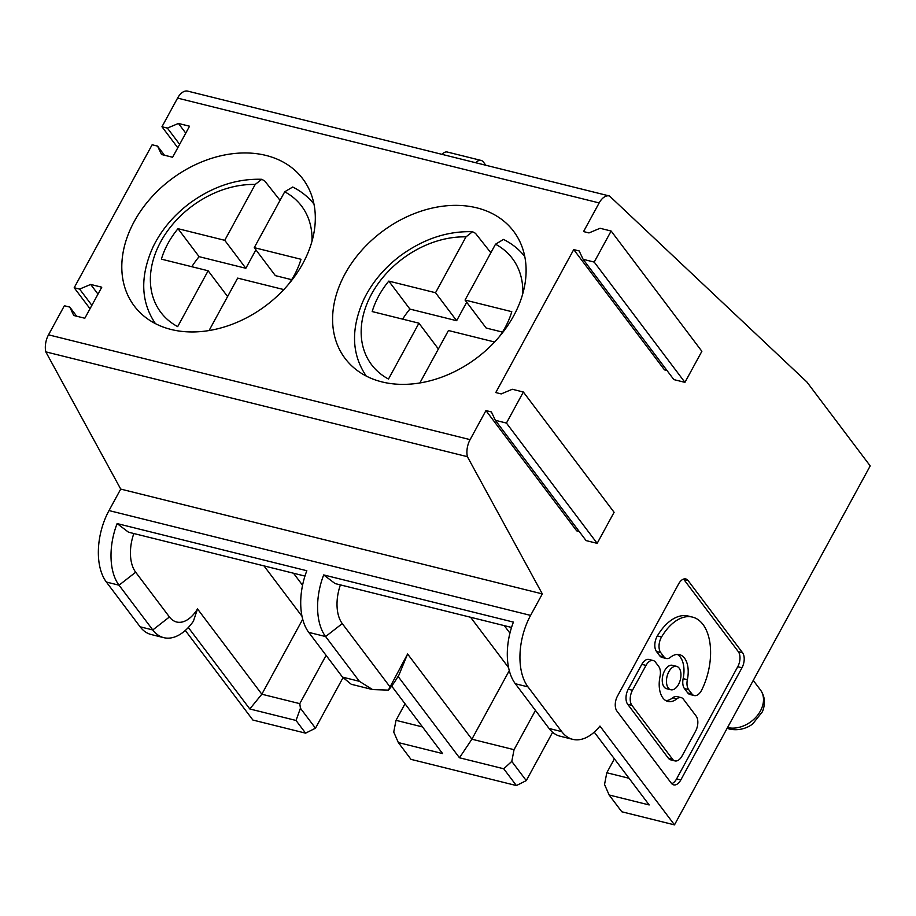 <?xml version="1.0" encoding="UTF-8"?>
<svg xmlns="http://www.w3.org/2000/svg" width="916" height="916" viewBox="0 0 916 916"><rect width="100%" height="100%" fill="white"/><g stroke="black" fill="none" stroke-linecap="round" stroke-linejoin="round"><path stroke-width="1.37" d="M679.122 668.107A12.057 6.847 104 0 0 676.603 666.356A12.057 6.847 104 0 0 667.833 673.936A12.057 6.847 104 0 0 668.279 687.985A12.057 6.847 104 0 0 670.787 689.748A12.057 6.847 104 0 0 679.569 682.168A12.057 6.847 104 0 0 679.122 668.107M676.603 666.356L672.39 665.302A12.057 6.847 104 0 0 663.619 672.882A12.057 6.847 104 0 0 664.066 686.931A12.057 6.847 104 0 0 666.573 688.695L670.787 689.748M662.863 697.923A24.102 13.683 -76 0 1 660.035 676.409A11.129 6.32 104 0 0 658.73 666.482L655.455 662.142A11.129 6.32 104 0 0 653.142 660.516A11.129 6.32 104 0 0 646.009 665.417L632.464 690.263A11.129 6.32 104 0 0 631.903 705.331L672.596 759.272A11.129 6.32 104 0 0 674.92 760.898A11.129 6.32 104 0 0 682.054 755.998L695.599 731.151A11.129 6.32 104 0 0 696.149 716.083L683.428 699.217A11.129 6.32 104 0 0 681.115 697.591A11.129 6.32 104 0 0 676.935 698.805A24.102 13.683 -76 0 1 667.878 701.438A24.102 13.683 -76 0 1 662.863 697.923M381.903 381.892A105.558 78.936 143 0 1 345.092 358.442A105.558 78.936 143 0 1 360.904 251.27A105.558 78.936 143 0 1 476.801 207.852A105.558 78.936 143 0 1 513.624 231.301A105.558 78.936 143 0 1 497.8 338.462A105.558 78.936 143 0 1 381.903 381.892M171.109 329.474A105.558 78.936 143 0 1 134.286 306.024A105.558 78.936 143 0 1 150.109 198.864A105.558 78.936 143 0 1 266.006 155.434A105.558 78.936 143 0 1 302.818 178.883A105.558 78.936 143 0 1 287.006 286.055A105.558 78.936 143 0 1 171.109 329.474M671.726 783.672A11.129 6.32 104 0 0 676.581 778.909L737.746 666.722A11.129 6.32 104 0 0 738.307 651.654L683.897 579.53A11.129 6.32 104 0 0 683.519 579.095M676.935 698.805L672.722 697.763A24.102 13.683 -76 0 1 665.852 700.625M672.722 697.763A11.129 6.32 -76 0 1 676.901 696.549L681.115 697.591M674.92 760.898L670.695 759.856A11.129 6.32 -76 0 1 668.382 758.23L672.596 759.272M631.903 705.331L627.689 704.29L668.382 758.23M627.689 704.29A11.129 6.32 -76 0 1 628.239 689.221L632.464 690.263M646.009 665.417L641.795 664.363L628.239 689.221M641.795 664.363A11.129 6.32 -76 0 1 648.929 659.463L653.142 660.516M692.485 617.098L688.26 616.056A50.197 28.511 104 0 0 657.333 635.967L661.547 637.009A11.129 6.32 104 0 0 660.711 652.57L663.963 656.875A11.129 6.32 104 0 0 666.287 658.501A11.129 6.32 104 0 0 670.466 657.287A24.102 13.683 -76 0 1 679.512 654.654A24.102 13.683 -76 0 1 687.366 679.683A11.129 6.32 104 0 0 688.66 689.622L691.912 693.927A11.129 6.32 104 0 0 694.236 695.553A11.129 6.32 104 0 0 701.633 690.149A50.197 28.511 104 0 0 692.485 617.098A50.197 28.511 104 0 0 661.547 637.009M694.236 695.553L690.023 694.5A11.129 6.32 -76 0 1 687.698 692.885L691.912 693.927M688.66 689.622L684.447 688.569L687.698 692.885M684.447 688.569A11.129 6.32 -76 0 1 683.141 678.642L687.366 679.683M677.336 654.425A24.102 13.683 -76 0 1 683.141 678.642M666.287 658.501L662.073 657.459A11.129 6.32 -76 0 1 659.749 655.833L663.963 656.875M660.711 652.57L656.497 651.516L659.749 655.833M656.497 651.516A11.129 6.32 -76 0 1 657.333 635.967M466.702 302.246L456.637 320.703L435.535 292.731L465.992 236.866L472.553 231.714L475.461 233.305L490.85 252.747M502.449 332.084L486.156 328.031L465.053 300.059L495.51 244.206L503.502 239.431C512.01 243.679 519.086 249.358 524.742 256.457A99.306 74.265 143 0 1 524.754 256.469L524.754 256.469M255.907 249.839L245.843 268.285L224.741 240.313L255.198 184.459L261.758 179.307L264.667 180.899L280.056 200.341M291.654 279.678L275.361 275.624L254.259 247.652L284.704 191.799L292.708 187.024C301.204 191.272 308.291 196.951 313.948 204.05A99.306 74.265 143 0 1 313.959 204.062L313.959 204.062M738.307 651.654L742.521 652.707L688.111 580.584L683.897 579.53M742.521 652.707A11.129 6.32 -76 0 1 741.971 667.775L737.746 666.722M676.581 778.909L680.806 779.963L741.971 667.775M680.806 779.963A11.129 6.32 -76 0 1 673.672 784.863A11.129 6.32 -76 0 1 671.348 783.237L616.937 711.114A11.129 6.32 -76 0 1 617.498 696.045L678.664 583.858A11.129 6.32 -76 0 1 685.798 578.958A11.129 6.32 -76 0 1 688.111 580.584M542.318 593.9L530.593 615.392A52.773 29.965 104 0 0 527.982 686.874L561.737 731.621A52.773 29.965 104 0 0 572.729 739.338A52.773 29.965 104 0 0 599.957 726.079L674.485 824.869L870.2 465.912L806.893 381.995L609.518 196.001A15.835 8.988 104 0 0 609.323 195.955A15.835 8.988 104 0 0 599.167 202.928L583.549 231.576L588.977 232.927L600.049 228.279L611.132 231.027L594.209 262.079L583.114 259.32L579.164 250.938L573.725 249.587L495.774 392.563L501.212 393.914L512.273 389.266L523.357 392.014L506.434 423.066L495.35 420.307L491.388 411.925L485.949 410.574L470.103 439.634A15.835 8.988 104 0 0 467.389 456.683L542.318 593.9L120.717 489.087L45.8 351.858A15.835 8.988 -76 0 1 48.514 334.821L64.36 305.749L69.799 307.1L73.749 315.493L84.833 318.241L101.768 287.2L90.684 284.441L79.612 289.09L74.185 287.739L152.136 144.762L157.563 146.113L164.445 155.228M666.985 370.488L664.466 369.869L573.725 249.587M579.21 531.475L576.691 530.856L485.949 410.574M552.623 732.273L526.276 780.615L516.395 785.562L410.998 759.364L398.334 742.578L442.6 753.582L391.682 686.084M342.985 677.737L315.482 728.197L305.589 733.155L296.028 720.468L249.805 708.973L188.33 627.494M185.307 630.448L252.896 720.045L305.589 733.155M594.255 732.136L649.181 804.946L609.129 794.985L621.792 811.771L674.485 824.869M609.129 794.985L604.537 784.462L606.804 772.749L629.063 778.279M614.396 758.826L606.804 772.749M133.839 533.524A34.499 19.591 104 0 0 135.683 572.225L169.437 616.972A34.499 19.591 104 0 0 197.513 608.934L193.402 621.22A52.773 29.965 -76 0 1 163.781 637.662A52.773 29.965 -76 0 1 152.789 629.945L119.034 585.198A52.773 29.965 -76 0 1 117.111 523.574L306.826 570.737A52.773 29.965 104 0 0 308.749 632.372L342.504 677.119L359.37 681.309L325.615 636.563A52.773 29.965 -76 0 1 323.692 574.927L513.407 622.101A52.773 29.965 104 0 0 515.33 683.737L549.085 728.483A52.773 29.965 104 0 0 560.077 736.189L572.729 739.338M163.781 637.662L151.129 634.513A52.773 29.965 -76 0 1 140.137 626.807L106.382 582.049A52.773 29.965 -76 0 1 109.004 510.567L120.717 489.087M609.117 195.91L187.929 91.176A15.835 8.988 -76 0 0 187.723 91.131L609.323 195.955M177.796 147.751L161.96 126.752L177.578 98.104A15.835 8.988 -76 0 1 187.723 91.131M161.96 126.752L167.388 128.103L178.448 123.454L189.543 126.213L172.609 157.254L161.525 154.506L157.563 146.113M467.389 456.683L45.8 351.858M456.637 320.703L409.899 309.081A79.165 59.208 -37 0 0 402.639 319.134M245.843 268.285L199.104 256.663A79.165 59.208 -37 0 0 191.833 266.716M197.513 608.934L261.839 694.213L299.784 703.648L300.425 708.24L315.482 728.197M299.784 703.648L326.096 655.375M398.334 742.578L393.743 732.056L396.01 720.331L422.482 726.926M405.032 703.786L396.01 720.331M516.395 785.562L503.731 768.776L459.466 757.772L398.082 676.42M509.285 670.615L471.889 739.201L514.048 749.689L535.459 710.415M514.048 749.689L511.781 761.402L526.276 780.615M359.37 681.309L372.583 689.576L351.263 684.275L342.504 677.119M388.373 690.114L407.609 653.99L398.952 674.977C394.681 682.099 391.155 687.149 388.373 690.114L372.583 689.576M293.498 573.221L302.566 585.244M302.017 616.296L263.991 565.893M407.609 653.99L471.889 739.201L459.466 757.772M470.572 617.247L508.598 667.661M340.42 584.889A34.499 19.591 104 0 0 342.263 623.59L325.615 636.563L308.749 632.372M389.815 686.622L342.263 623.59M504.292 625.639L509.937 633.116M304.948 576.072L128.515 532.207L117.111 523.574M511.529 627.437L335.096 583.572L323.692 574.927M185.765 133.141L178.448 123.454M179.651 144.35L167.388 128.103M97.989 294.128L90.684 284.441M91.875 305.337L79.612 289.09M69.799 307.1L76.669 316.215M209.054 330.561L237.645 278.109L283.811 289.582M288.792 283.971A79.165 59.208 -37 0 0 300.998 259.274L254.259 247.652M255.198 184.459A88.176 65.941 -37 0 0 160.758 241.698A88.176 65.941 -37 0 0 177.681 326.623L208.138 270.77L227.592 296.555M224.741 240.313L178.002 228.691A79.165 59.208 -37 0 0 161.399 259.148L208.138 270.77M419.849 382.968L448.451 330.516L494.606 342M499.598 336.378A79.165 59.208 -37 0 0 511.792 311.68L465.053 300.059M465.992 236.866A88.176 65.941 -37 0 0 371.553 294.105A88.176 65.941 -37 0 0 388.487 379.041L418.933 323.188L438.386 348.973M435.535 292.731L388.808 281.109A79.165 59.208 -37 0 0 372.194 311.566L418.933 323.188M90.02 308.738L74.185 287.739M485.824 165.246L483.419 162.052A11.129 6.32 104 0 0 481.095 160.426A11.129 6.32 104 0 0 475.77 162.739M442.039 154.357A11.129 6.32 -76 0 1 447.374 152.045L481.095 160.426M249.805 708.973L261.839 694.213L302.704 619.25M506.434 423.066L597.163 543.348L586.08 540.589L495.35 420.307M597.163 543.348L614.098 512.296L523.357 392.014M594.209 262.079L684.939 382.361L673.855 379.602L583.114 259.32M684.939 382.361L701.874 351.309L611.132 231.027M199.104 256.663L178.002 228.691M409.899 309.081L388.808 281.109M296.028 720.468L300.425 708.24M511.781 761.402L503.731 768.776M727.556 727.533A26.392 19.74 -37 0 0 756.467 716.61A26.392 19.74 -37 0 0 760.383 689.862C764.952 696.24 765.639 703.534 762.433 711.721L752.815 723.8C749.861 726.274 741.376 731.403 729.777 729.136L727.144 728.3M169.437 616.972L152.789 629.945L140.137 626.807M135.683 572.225L119.034 585.198L106.382 582.049M48.514 334.821L470.103 439.634M599.167 202.928L177.578 98.104M109.004 510.567L530.593 615.392M527.982 686.874L515.33 683.737M561.737 731.621L549.085 728.483M155.434 323.646A99.306 74.265 143 0 1 155.422 323.634L155.434 323.646C140.64 301.788 139.885 276.151 153.132 246.736C161.422 229.916 173.582 215.432 189.623 203.295C212.649 186.532 236.694 178.54 261.758 179.296M311.978 241.309A88.176 65.941 -37 0 0 284.704 191.799M522.773 293.715A88.176 65.941 -37 0 0 495.51 244.206M753.25 680.405L760.383 689.862M472.553 231.714C447.489 230.946 423.444 238.95 400.418 255.701C384.376 267.838 372.217 282.323 363.927 299.154C350.679 328.569 351.446 354.194 366.228 376.041"/></g></svg>
